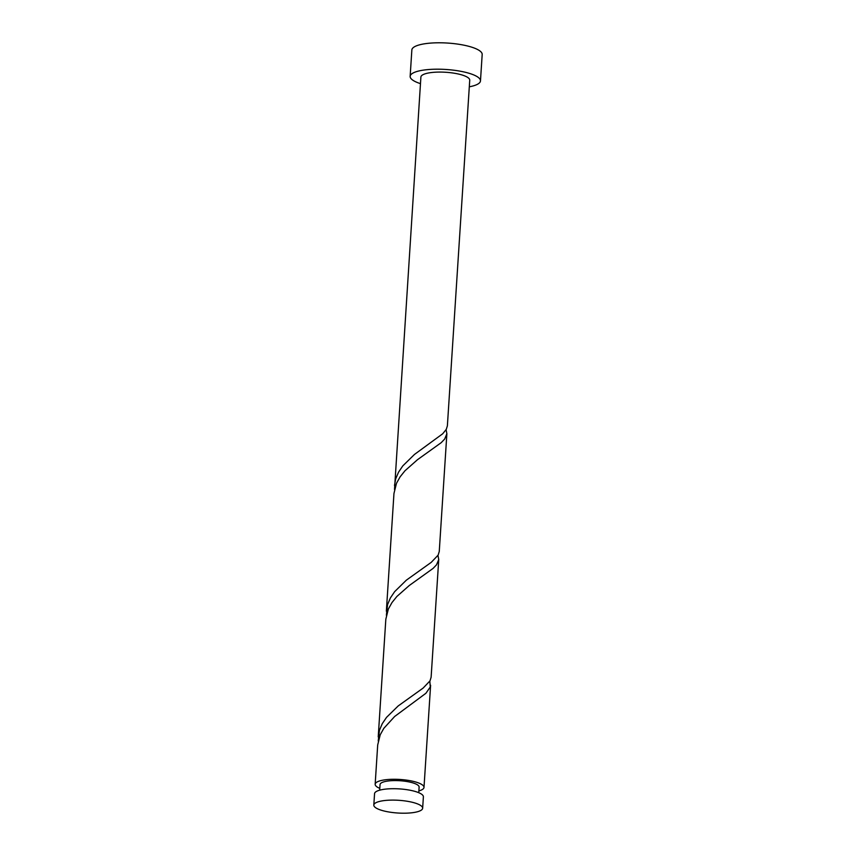 <?xml version="1.0" encoding="UTF-8"?>
<svg xmlns="http://www.w3.org/2000/svg" width="856" height="856" viewBox="0 0 856 856"><rect width="100%" height="100%" fill="white"/><g stroke="black" fill="none" stroke-linecap="round" stroke-linejoin="round"><path stroke-width="1.28" d="M377.764 808.899A24.471 6.377 -176.3 0 0 404.984 813.2A24.471 6.377 -176.3 0 0 422.65 808.235A24.471 6.377 -176.3 0 0 418.712 804.405A24.471 6.377 -176.3 0 0 391.492 800.114A24.471 6.377 -176.3 0 0 373.815 805.079A24.471 6.377 -176.3 0 0 377.764 808.899M373.815 805.079L374.554 793.683A24.471 6.377 3.7 0 1 392.23 788.708A24.471 6.377 3.7 0 1 419.451 793.009A24.471 6.377 3.7 0 1 423.388 796.84L422.65 808.235M379.679 790.174L380.043 784.567A19.581 5.104 3.7 0 1 394.188 780.586A19.581 5.104 3.7 0 1 415.963 784.032A19.581 5.104 3.7 0 1 419.119 787.092L418.755 792.699M469.302 86.798A35.235 9.181 -176.3 0 0 480.473 80.903A35.235 9.181 -176.3 0 0 474.802 75.392A35.235 9.181 -176.3 0 0 435.597 69.208A35.235 9.181 -176.3 0 0 410.152 76.355A35.235 9.181 -176.3 0 0 415.834 81.866A35.235 9.181 -176.3 0 0 420.467 83.642M480.473 80.903L482.185 54.495A35.235 9.181 -176.3 0 0 476.503 48.985A35.235 9.181 -176.3 0 0 437.309 42.8A35.235 9.181 -176.3 0 0 411.854 49.948L410.152 76.355M386.356 611.195L393.963 493.473L396.489 483.308L400.105 476.835L405.027 470.714L417.461 459.726L441.225 442.659L444.66 439.064L446.875 433.757L439.256 551.478L438.133 555.127L431.231 562.36L406.333 580.186L394.659 591.635L390.39 597.948L387.565 604.571L386.377 615.218M394.488 485.448L395.697 478.836L398.522 472.212L402.791 465.899L414.465 454.45L442.68 433.789L446.265 429.391L447.378 425.86L469.73 80.207A24.471 6.377 -176.3 0 0 465.792 76.377A24.471 6.377 -176.3 0 0 438.572 72.086A24.471 6.377 -176.3 0 0 420.895 77.051L394.509 489.482M446.875 433.757L446.094 429.68M379.797 788.376A24.471 6.377 3.7 0 1 379.112 788.076A24.471 6.377 3.7 0 1 375.163 784.246A24.471 6.377 3.7 0 1 392.84 779.281A24.471 6.377 3.7 0 1 420.061 783.582A24.471 6.377 3.7 0 1 423.998 787.402A24.471 6.377 3.7 0 1 418.873 790.912M375.163 784.246L377.699 744.945L380.225 734.78L383.841 728.317L394.67 716.472L425.892 693.285L430.279 687.015L429.83 681.162M378.224 736.93L385.831 619.209L388.356 609.044L391.973 602.571L396.895 596.45L409.329 585.472L433.093 568.405L436.528 564.81L438.743 559.492L431.124 677.214L430.001 680.873L423.099 688.096L398.2 705.933L386.527 717.371L382.258 723.684L379.433 730.307L378.245 740.954M438.743 559.492L437.962 555.416M423.998 787.402L430.611 685.239"/></g></svg>
